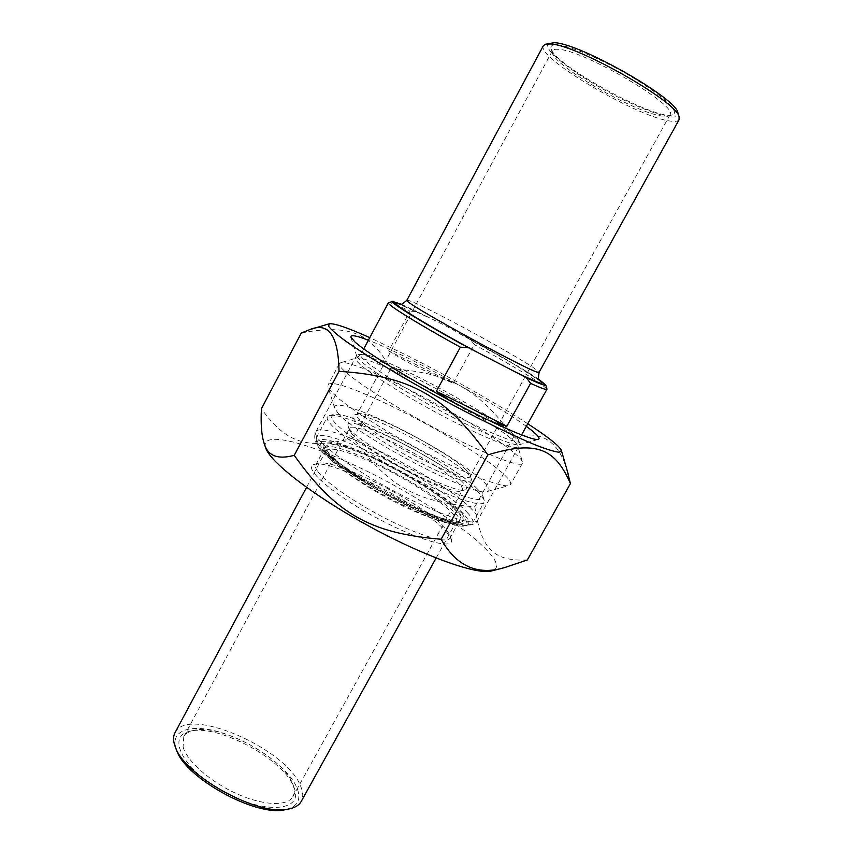 <?xml version="1.0" encoding="UTF-8"?>
<svg xmlns="http://www.w3.org/2000/svg" width="853" height="853" viewBox="0 0 853 853"><rect width="100%" height="100%" fill="white"/><g stroke="black" fill="none" stroke-linecap="round" stroke-linejoin="round"><path stroke-width="0.64" stroke-dasharray="4.26 3.2" d="M527.762 423.76C496.329 403.288 448.177 376.098 406.817 355.338L369.765 337.628M301.322 332.99C350.914 323.554 371.076 333.96 390.695 368.805C448.998 372.494 478.501 388.659 513.431 437.322C540.61 429.667 558.48 440.606 567.053 470.12M527.335 559.952C491.978 561.722 481.028 547.253 474.833 506.81C415.923 502.182 387.539 485.794 353.43 438.026C309.159 449.467 286.789 444.52 261.423 408.726M265.582 447.569C260.442 431.447 300.053 440.287 348.909 462.71C426.639 497.192 517.952 563.044 492.074 570.817M390.695 368.805L353.43 438.026M325.59 451.12C339.793 472.658 446.94 528.924 460.673 522.249C472.519 519.53 440.532 493.663 400.196 471.688C359.977 449.542 320.142 436.064 323.18 446.929L325.59 451.12M512.834 435.702C518.379 440.191 520.746 443.07 519.935 444.328L519.061 444.797C513.687 446.183 482.308 433.025 444.584 413.033C406.881 393.084 370.682 370.426 360.339 360.616L356.714 356.042L356.821 355.147C360.467 346.766 482.126 409.952 512.834 435.702M317.838 471.581C325.675 482.574 356.575 503.899 388.584 519.978C420.625 536.111 446.791 543.574 449.915 538.264L450.171 535.556L445.82 528.764C425.636 504.741 334.611 457.762 318.286 463.275L315.855 464.789C314.96 466.25 315.621 468.51 317.838 471.581M446.801 532.315L451.344 539.416C455.203 550.814 417.106 540.184 373.667 516.289C330.154 492.512 301.845 466.74 314.426 464.373C331.614 458.626 425.807 507.226 446.801 532.315M326.763 454.937L324.439 450.864L324.598 448.465C331.796 433.633 469.523 509.049 458.903 522.047L456.696 523.326C443.251 529.756 340.496 475.825 326.763 454.937M526.322 426.351C493.919 402.477 405.985 354.539 368.379 340.23M513.431 437.322L474.833 506.81M388.68 350.903C405.335 361.757 426.841 372.526 453.188 383.21L388.68 350.903L410.005 311.185C397.647 305.321 390.525 302.484 388.627 302.655M453.188 383.21L474.3 344.537L470.28 339.259L444.146 325.057L416.978 311.558L410.005 311.185M492.576 422.203C479.514 417.522 465.375 410.357 450.149 400.686M470.28 339.259C501.212 356.17 524.051 369.509 538.797 379.276M546.922 388.915L539.149 382.677C524.979 373.251 503.355 360.531 474.3 344.537M679.031 119.836C677.836 121.489 674.51 121.851 669.051 120.891C635.197 116.04 536.025 57.268 543.318 45.795M401.177 304.244L416.978 311.558M514.359 453.039C519.328 457.208 522.047 460.268 522.516 462.209L522.313 463.424C519.818 468.457 475.036 450.16 424.442 422.448C373.806 394.79 335.506 367.643 339.505 363.442L340.656 362.749C354.39 358.025 481.348 424.389 514.359 453.039M661.448 115.976L668.347 116.061L670.031 114.75C679.18 106.273 583.1 49.719 558.32 49.325C554.93 49.047 552.925 49.559 552.307 50.881L552.371 53.142C555.815 67.024 634.611 112.244 661.448 115.976M557.382 44.857C570.572 45.731 605.907 61.096 635.122 78.977C664.444 96.858 680.289 112.596 672.516 114.803C657.471 121.393 555.346 65.969 551.187 48.973C550.142 45.881 552.2 44.505 557.382 44.857M549.503 43.013C539.117 46.243 568.652 70.447 606.025 90.781C643.279 111.285 680.193 123.472 678.124 113.428M466.026 469.811C447.814 451.482 368.101 410.026 358.025 413.844L356.895 414.537C356.298 415.454 357.076 417.096 359.22 419.452C373.699 437.205 468.926 485.997 469.992 476.432L470.142 475.206L466.026 469.811M355.243 420.881C352.246 417.533 351.862 415.56 354.08 414.995C366.715 410.229 470.035 466.762 471.314 479.162C472.957 484.899 452.005 478.629 422.8 464.011C393.649 449.467 363.314 429.987 355.243 420.881M337.596 412.585C354.23 434.497 475.505 498.291 487.212 491.52C497.832 489.036 461.974 462.145 418.439 438.421C375 414.547 332.169 398.372 334.664 408.011L337.596 412.585M331.305 391.73L327.925 386.654L328.085 384.884C333.96 372.91 469.363 442.174 502.95 473.543C509.124 479.066 511.619 482.787 510.457 484.685L508.772 485.613C500.999 487.585 464.917 473.49 422.917 451.301C380.928 429.144 341.829 403.49 331.305 391.73M175.174 732.396C188.353 705.58 287.376 749.094 300.757 786.455C303.146 792.213 303.359 797.097 301.386 801.106M463.414 513.847C435.936 483.118 310.172 422.203 317.455 444.157C317.721 461.42 449.318 533.551 466.069 525.576C470.547 524.36 469.662 520.447 463.414 513.847M286.555 809.433C297.9 806.298 301.386 799.144 297.025 788.001C288.986 768.436 255.09 743.507 223.614 733.313C192.053 722.811 168.574 729.635 176.55 750.096M293.784 786.914L294.306 788.279C303.423 811.256 265.016 814.86 223.667 791.808C182.137 769.097 165.738 735.297 190.677 731.128C218.517 724.101 283.878 759.479 293.784 786.914M183.086 746.897C186.903 761.153 210.201 781.796 236.644 793.685C263.097 805.659 287.226 806.565 292.792 796.798C294.648 793.61 294.765 789.686 293.155 785.037L292.654 783.726C283.228 757.581 220.522 723.632 193.994 730.349C189.057 731.394 185.655 733.495 183.779 736.672L183.086 746.897M351.649 433.527L349.325 429.869L349.453 428.377C353.035 419.377 439.615 463.2 458.583 483.299C461.899 486.615 463.168 488.918 462.369 490.198L460.983 490.997C451.397 495.966 364.508 450.405 351.649 433.527M467.145 512.429C471.986 517.462 473.767 521.012 472.509 523.102L470.056 524.499C455.033 531.995 334.195 468.468 318.777 444.733L316.186 440.212L316.367 437.568C322.679 424.026 440.479 483.086 467.145 512.429M478.234 492.448C452.453 466.047 344.921 410.314 329.29 415.678L327.456 416.808C326.624 418.141 327.509 420.369 330.122 423.514C339.569 434.998 376.077 459.213 413.577 478.362C451.098 497.587 481.028 507.471 483.96 502.502L484.205 500.498C483.694 498.515 481.7 495.828 478.234 492.448M477.285 488.844C480.634 492.096 482.553 494.665 483.033 496.553C486.21 506.032 446.354 492.512 400.302 467.241C354.198 442.046 322.551 416.413 333.214 414.537C348.056 409.376 452.389 463.478 477.285 488.844M462.347 481.881C440.969 459.468 342.799 410.943 348.088 425.903C347.747 437.706 453.572 495.668 464.97 489.899C467.828 489.121 466.954 486.455 462.347 481.881M461.974 513.197L467.177 522.729L457.656 524.488L434.294 517.494C412.841 508.537 390.322 497.214 366.737 483.544L338.001 464.267L321.56 449.286L320.142 441.513L332.926 441.95L356.575 449.926C376.258 458.466 396.496 468.724 417.266 480.697L444.05 498.216L461.974 513.197M471.922 509.401C444.008 479.226 322.349 418.119 315.887 431.799C311.217 437.728 344.122 463.893 388.733 488.289C433.292 512.76 474.14 526.983 477.605 520.383C478.896 518.261 476.998 514.604 471.922 509.401M511.48 432.546C516.79 436.832 519.072 439.572 518.304 440.756C516.374 444.573 477.915 428.206 434.497 404.429C391.037 380.694 357.556 357.738 360.702 354.592C364.892 352.705 382.411 359.358 413.257 374.552C450.16 392.806 495.007 419.175 511.48 432.546M539.373 380.278C529.702 372.889 494.665 352.481 461.015 334.451M406.924 300.171C409.547 300.043 423.589 306.611 449.041 319.864C479.887 335.965 518.368 357.684 532.752 367.206L539.117 372.239M426.543 316.527L400.014 304.297M510.648 438.218C493.791 424.325 447.91 397.274 410.09 378.647C381.248 364.476 363.495 357.578 356.831 357.951C348.952 359.124 383.701 383.829 431.469 409.909C479.194 436.043 519.989 452.655 517.76 445.948C517.398 444.37 515.02 441.801 510.648 438.218M371.812 462.411C345.977 450.779 330.815 446.801 326.336 450.48C325.526 451.791 326.23 453.903 328.448 456.792C336.295 467.113 366.385 487.532 397.327 503.163C428.302 518.848 453.455 526.45 456.28 521.673C462.091 514.7 413.353 481.113 371.812 462.411M372.569 457.986C401.56 471.741 431.49 489.654 450.128 504.518L461.142 516.182L459.095 521.556L443.464 519.072L416.765 508.74L384.618 492.586C362.824 479.994 345.582 468.446 332.883 457.965L324.396 447.143L329.812 443.656L347.139 447.654L372.569 457.986M310.631 329.365L309.575 329.684M264.227 443.507L263.929 442.6M356.821 355.147L315.887 431.799C314.48 434.529 314.352 437.717 315.482 441.374C316.26 443.613 318.926 447.249 323.468 452.293L340.592 466.463L375.48 488.876L415.39 509.614L441.641 520.437L461.228 525.661C471.133 525.661 476.592 523.902 477.605 520.383L519.935 444.328M318.286 463.275L314.426 464.373M450.171 535.556L451.344 539.416M324.598 448.465L315.855 464.789M458.903 522.047L449.915 538.264M456.696 523.326L460.673 522.249M324.439 450.864L323.18 446.929M519.061 444.797L538.179 439.434M356.714 356.042L350.946 337.34M363.73 348.92L360.702 354.592L356.831 357.951L340.656 362.749M521.535 434.955L518.304 440.756L517.76 445.948L522.516 462.209M459.991 333.907L514.103 364.242L539.693 380.694M427.865 317.199L399.396 304.233M668.347 116.061L672.516 114.803M552.371 53.142L551.187 48.973M552.307 50.881L356.895 414.537M670.031 114.75L469.992 476.432M358.025 413.844L354.08 414.995M470.142 475.206L471.314 479.162M487.212 491.52L508.772 485.613M334.664 408.011L327.925 386.654M339.505 363.442L328.085 384.884M522.313 463.424L510.457 484.685M306.536 487.394L326.443 449.67L329.759 454.574L341.168 464.682C351.607 472.541 366.406 481.988 385.567 493.045C405.164 503.334 421.553 510.99 434.71 516.012L450.352 520.607L456.707 521.034L436.118 558.043M193.994 730.349L190.677 731.128M293.155 785.037L294.306 788.279M292.792 796.798L462.369 490.198M183.779 736.672L349.453 428.377M466.069 525.576L470.056 524.499M317.455 444.157L316.186 440.212M472.509 523.102L483.96 502.502M316.367 437.568L327.456 416.808M333.214 414.537L329.29 415.678M483.033 496.553L484.205 500.498M460.983 490.997L464.97 489.899M349.325 429.869L348.088 425.903"/><path stroke-width="1.28" d="M369.765 337.628C347.704 327.744 334.205 323.127 329.279 323.777L328.597 326.262C330.985 329.471 336.498 334.312 345.166 340.752C364.945 354.848 399.609 375.938 437.866 396.944C476.241 417.821 513.261 435.936 536.633 445.415C547.157 449.456 554.631 451.727 559.067 452.229L561.434 450.661C559.941 446.386 548.714 437.418 527.762 423.76M339.025 371.332C338.374 335.581 328.565 321.698 309.575 329.684L301.322 332.99L261.423 408.726C260.666 423.866 261.498 435.158 263.929 442.6C267.213 455.662 277.321 459.906 294.242 455.342C335.538 513.357 369.775 533.36 441.15 539.256C456.398 566.296 477.531 575.743 504.571 567.597L527.335 559.952L570.433 483.576C555.378 449.03 537.177 439.849 487.884 454.873C445.383 395.525 409.504 375.853 339.025 371.332L294.242 455.342M567.053 470.12L570.433 483.576M492.074 570.817L490.944 571.105C476.059 574.783 422.971 555.815 367.803 525.512C312.593 495.273 269.271 461.398 265.582 447.569L264.227 443.507M487.884 454.873L441.15 539.256M368.379 340.23C356.437 335.624 350.604 334.557 350.86 337.052L354.923 341.968C366.673 352.684 408.843 378.764 452.772 402.072C496.723 425.434 532.667 440.894 538.179 439.434C541.015 438.538 537.07 434.177 526.322 426.351M450.149 400.686L436.373 391.292L506.885 426.191L492.576 422.203M436.373 391.292L460.385 347.203L468.062 347.544L526.269 377.602L530.609 383.37L506.885 426.191M538.797 379.276L545.803 385.034C545.771 386.206 539.256 383.722 526.269 377.602M530.609 383.37C540.738 387.998 546.176 389.981 546.912 389.331L546.922 388.915M392.593 301.461L388.392 302.772C385.823 303.892 418.29 324.119 460.385 347.203M539.117 372.239L539.075 372.313C540.717 377.772 399.289 300.565 406.924 300.171L543.318 45.795L545.323 44.271L550.036 43.972C575.348 43.94 677.239 101.624 679.105 116.84L679.031 119.836M468.062 347.544C423.664 323.426 387.934 301.365 392.679 301.44L401.177 304.244M678.124 113.428L677.9 112.66C676.002 97.839 578.537 42.639 554.066 42.714L545.323 44.271M301.386 801.106L301.002 801.799C298.731 805.552 294.445 807.994 288.133 809.113C257.99 816.438 184.152 775.676 175.27 746.844L174.311 743.955C173.106 739.38 173.394 735.531 175.174 732.396L306.536 487.394M175.27 746.844L176.55 750.096C185.133 777.84 255.729 816.822 284.753 809.796L286.555 809.433M516.172 372.388C539.16 383.53 546.89 386.164 539.373 380.278M400.014 304.297C381.152 296.865 424.677 324.204 478.522 352.939M329.034 323.852L310.631 329.365M561.434 450.661L568.098 473.724M490.944 571.105L504.571 567.597M545.803 385.034L546.976 389.117M388.35 302.858L363.73 348.92M546.912 389.331L521.535 434.955M539.693 380.694L539.181 379.98C538.254 380.449 538.222 377.9 539.075 372.313L679.212 119.516M399.396 304.233C400.409 302.868 398.447 307.869 406.924 300.171M677.9 112.66L679.105 116.84M301.002 801.799L436.118 558.043M284.753 809.796L288.133 809.113"/></g></svg>

